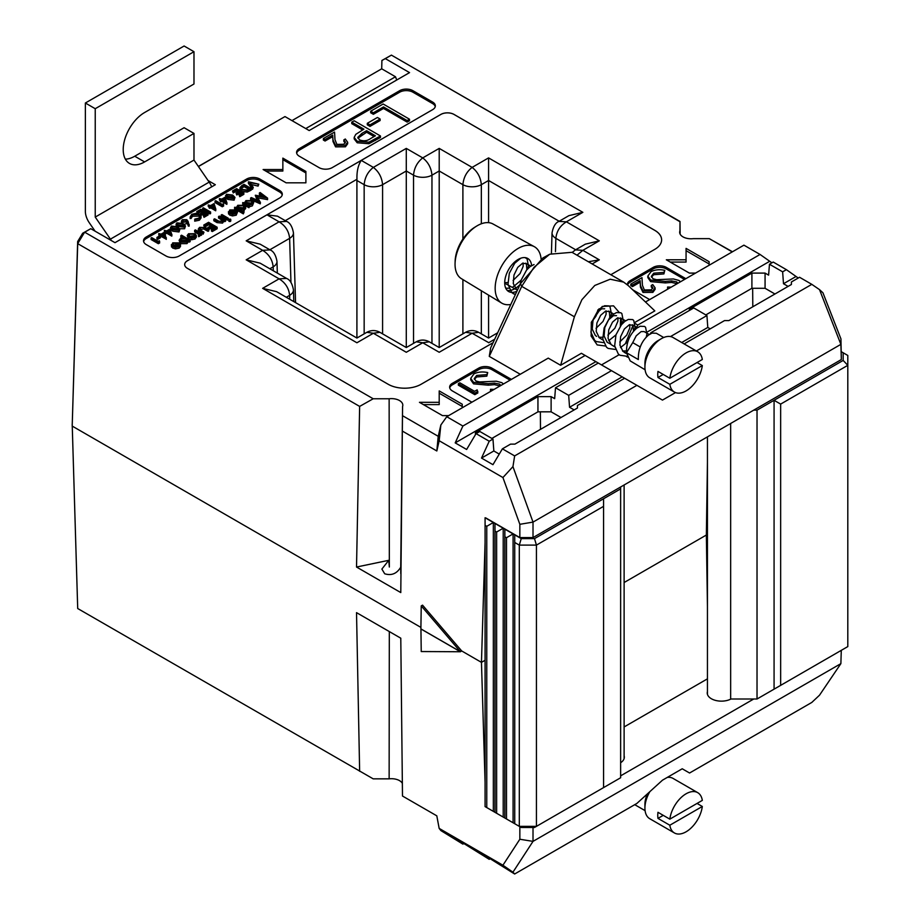 <?xml version="1.0" encoding="UTF-8"?>
<svg xmlns="http://www.w3.org/2000/svg" width="920" height="920" viewBox="0 0 920 920"><rect width="100%" height="100%" fill="white"/><g stroke="black" fill="none" stroke-linecap="round" stroke-linejoin="round"><path stroke-width="1.38" d="M647.461 793.822A18.619 10.752 120 0 0 644.92 804.252L644.92 808.059A23.276 13.443 120 0 0 649.75 818.708L674.429 832.968A23.276 13.443 120 0 0 686.067 831.806A23.276 13.443 120 0 0 702.317 806.472L669.829 825.228A23.276 13.443 120 0 0 674.429 832.968M649.853 791.648A23.276 13.443 120 0 0 644.92 808.059M669.829 819.145L702.317 800.388A23.276 13.443 120 0 0 697.705 792.649A23.276 13.443 120 0 0 686.067 793.799A23.276 13.443 120 0 0 669.829 819.145L657.972 812.303A23.276 13.443 120 0 0 657.972 818.386L669.829 825.228M697.705 792.649L673.026 778.4A23.276 13.443 120 0 0 667.287 777.411M702.317 806.472L697.049 803.424M663.24 815.35L657.972 818.386M513.325 293.687L515.372 294.549L511.692 292.479L508.001 284.303L509.323 273.24L514.728 263.223L520.685 258.244M513.337 293.687L511.704 292.479L508.001 284.314L509.335 273.24L514.728 263.235L520.754 258.221M520.099 284.372L521.18 280.082L526.573 270.066L530.047 266.639L534.025 264.534L530.058 266.639L526.585 270.077L521.18 280.082L520.11 284.349M591.744 335.766L591.077 335.869M603.589 342.608L596.275 341.573L594.642 340.365L590.939 332.2L592.273 321.126L597.667 311.121L601.151 307.683L604.624 305.739L608.971 305.9L610.029 306.774L611.363 313.582L610.696 316.629M596.275 341.573L594.654 340.365L590.95 332.2L592.284 321.126L597.678 311.121L601.151 307.683L604.635 305.739L608.982 305.911M615.434 349.439L608.131 348.416L606.498 347.208L602.795 339.043L604.118 327.968L609.523 317.964L612.996 314.525L616.469 312.582L620.827 312.742L621.874 313.616L623.208 320.413L622.541 323.472M608.131 348.416L606.498 347.208L602.795 339.043L604.13 327.968L609.523 317.964L613.007 314.525L616.481 312.582L620.827 312.742M632.672 319.585L628.325 319.424L624.852 321.367L621.38 324.806L615.974 334.811L614.652 345.885L618.344 354.05L619.988 355.258L627.29 356.281L619.976 355.258L618.344 354.05L614.64 345.874L615.974 334.811L621.368 324.794L624.852 321.367L628.325 319.412L632.672 319.585L633.731 320.459L635.053 327.255L634.397 330.315M525.067 257.611L527.079 258.888L528.413 265.684L527.746 268.743M525.055 257.611L526.033 258.014M521.145 280.163L514.981 285.373M599.115 308.752L598.828 309.798M592.25 321.183L595.803 316.434L599.127 308.74M615.952 334.891L608.672 340.745M627.796 341.734L620.517 347.587M645.092 369.759L630.188 360.893L626.497 352.728C626.29 342.47 629.682 334.293 636.697 328.21L640.17 326.255L644.529 326.428L645.575 327.301L646.909 334.098L646.242 337.157M663.711 337.502L656.374 333.27L652.027 333.097L648.543 335.053C641.539 341.136 638.135 349.312 638.342 359.559L626.497 352.728C626.29 342.47 629.694 334.293 636.697 328.21L640.182 326.266L644.529 326.428M663.24 374.452L657.972 377.499A23.276 13.443 120 0 1 657.972 371.416L669.829 378.258L702.317 359.49A23.276 13.443 120 0 0 697.705 351.762L673.026 337.502A23.276 13.443 120 0 0 661.388 338.663L658.087 340.561A18.619 10.752 120 0 0 644.92 363.365L644.92 367.16A23.276 13.443 120 0 0 649.75 377.821L674.429 392.07A23.276 13.443 120 0 0 686.067 390.919A23.276 13.443 120 0 0 702.317 365.573L669.829 384.33A23.276 13.443 120 0 0 674.429 392.07M658.087 340.561L661.388 338.663A23.276 13.443 120 0 0 644.92 367.16M657.972 377.499L669.829 384.33M697.705 351.762A23.276 13.443 120 0 0 686.067 352.912A23.276 13.443 120 0 0 669.829 378.258M702.317 365.573L697.049 362.537M626.37 350.957L622.495 350.922M629.797 324.587L629.786 328.014L626.716 335.122L619.746 341.987M610.638 344.08L607.177 342.297L604.106 335.995L604.808 327.52L608.568 319.849L613.479 315.641L616.515 315.641M617.941 317.745L617.929 321.172L614.859 328.279L607.901 335.144M602.669 337.272L598.793 337.249M596.631 336.398L595.332 335.455L592.261 329.153L592.963 320.678L596.712 313.007L601.634 308.798L604.67 308.798M606.096 310.914L606.084 314.329L603.014 321.436L596.045 328.313M515.844 289.351L504.712 283.199M523.146 263.017L523.135 266.443L520.064 273.55L513.107 280.416M507.874 282.543L504.7 282.647M626.497 352.728L632.73 342.631L640.216 346.955M632.73 342.631L636.214 335.811L641.136 331.603L644.172 331.603L649.255 334.535M626.566 353.234L622.99 351.417L619.919 345.126L620.62 336.651L624.369 328.969L629.292 324.76L633.04 325.369L633.523 331.269M614.779 346.886L611.133 344.574L608.062 338.284L608.764 329.808L612.524 322.126L617.435 317.917L621.195 318.527L621.678 324.426M602.933 340.043L599.288 337.743L596.217 331.441L596.919 322.966L600.668 315.284L605.59 311.086L609.339 311.684L609.833 317.596M598.219 309.615L597.977 310.753M597.977 310.764L593.492 319.056M517.235 290.547L513.268 283.555L513.969 275.08L517.718 267.398L522.64 263.189L526.389 263.798L526.884 269.698M515.315 261.441L515.028 262.855M706.594 550.597A46.552 26.875 -60 0 1 707.445 548.768M620.632 762.703A14.168 8.176 0 0 0 624.323 757.217A14.168 8.176 0 0 0 624.116 755.814M707.445 691.587A14.168 8.176 0 0 0 707.238 692.99A14.168 8.176 0 0 0 711.39 698.751A14.168 8.176 0 0 0 730.952 699.005M72.197 424.178L77.705 608.522L373.198 778.849L389.137 778.849A11.339 6.543 180 0 1 399.498 780.62A11.339 6.543 180 0 1 402.35 783.403M624.116 726.949L707.445 678.845M753.733 699.005L620.632 775.847M707.445 462.139L706.353 535.037L624.116 582.521L706.353 535.037L707.445 606.682M420.911 627.405L72.197 426.075L420.911 627.405M485.081 782.126L481.459 662.365L461.702 650.957L481.459 662.365L485.081 660.272L481.459 662.365L485.081 542.604M359.639 771.293L356.523 612.639L400.786 638.192L402.488 796.03L436.804 815.833L439.162 828.402L440.887 830.587L462.886 844.123L464.197 843.364M533.014 827.482L533.014 841.374L840.88 663.63L819.513 695.198L811.808 702.431L689.563 773.019L682.226 768.775L662.481 780.183L636.893 803.424L514.648 874L481.516 853.357L489.221 859.326L490.532 858.567M489.221 859.326L455.193 838.154L462.886 844.123M502.929 865.225L519.846 839.247L533.014 841.374L512.946 872.194L502.929 865.225L439.162 828.402M514.648 874L512.946 872.194M519.846 839.247L519.846 826.678M840.88 663.63L841.282 650.359M420.888 628.946L460.391 651.751L421.233 651.544L420.934 628.912M460.391 651.751L461.702 650.957L422.556 605.153L421.233 605.889L420.888 628.889L460.391 651.693L461.702 650.957M389.309 631.568L389.137 778.849M730.652 423.476L730.652 699.005L757.022 699.005L847.803 646.587L847.803 365.332L780.654 404.098L780.654 685.365M753.733 410.147L757.022 410.147L757.022 699.005M757.022 410.147L774.077 400.303L774.077 689.16M780.654 404.098L774.077 400.303L843.157 360.421L843.157 352.762L841.328 351.716M843.157 352.762L847.803 355.453L847.803 365.332L843.157 360.421M388.769 560.314L381.88 569.077L384.698 573.781C391.517 575.862 396.853 573.666 400.717 567.203L402.569 406.525A11.339 6.543 0 0 0 402.81 405.214A11.339 6.543 0 0 0 399.498 400.545A11.339 6.543 0 0 0 389.137 398.762L389.332 567.03L388.769 560.314L356.523 567.03L400.786 592.583L402.569 406.525M679.914 221.685L391.414 55.119L679.995 221.455L679.914 230.886A11.339 6.543 0 0 0 679.661 232.277A11.339 6.543 0 0 0 682.985 236.865A11.339 6.543 0 0 0 693.346 238.648L709.285 238.648L732.469 251.758M597.517 311.305A20.481 11.822 120 0 0 597.862 309.983M605.394 346L597.183 344.919L591.134 336.076L591.307 322.264L602.255 306.44L613.536 305.842L619.022 312.202M620.574 317.975L620.356 326.117M159.666 242.926L158.332 243.696L151.087 239.522L151.087 237.992L151.742 237.624L158.24 241.373L159.355 240.73L159.666 242.926M160.471 237.751L157.677 239.361L156.94 238.924L156.94 237.406L159.723 235.796L160.471 237.751M166.359 237.762L161.207 234.945L160.367 235.428L159.631 234.991L160.471 234.508L158.792 233.553L161.115 234.14L164.553 232.15L166.359 239.28L161.207 236.463L160.471 236.888M159.631 235.554L158.792 235.071L158.792 233.553M179.906 229.206L179.032 231.966L172.718 231.207L170.511 228.838L171.419 226.044L177.64 226.849L179.906 229.206L179.032 230.448L172.718 229.689L170.511 227.32M189.244 224.549L188.347 224.606L187.335 221.812L182.367 222.283L181.435 221.041L182.413 219.696L186.806 219.708L188.105 221.386L189.244 226.067L188.347 226.124L187.335 223.33L184.287 224.319M181.458 222.778L181.435 221.041M223.64 205.999L222.295 206.77L215.05 202.584L215.05 201.066L215.705 200.686L222.203 204.447L223.318 203.803L223.64 205.999M226.975 202.756L226.849 204.355L221.835 201.457L220.259 201.514L220.259 199.996L221.087 199.513L219.42 198.547L221.743 199.134L225.17 197.156L226.849 202.837L221.835 199.939L220.259 199.996M220.259 200.548L219.42 200.065L219.42 198.547M243.834 194.338L239.752 196.696L239.005 194.741L242.443 192.763L240.212 191.475L240.212 192.993L236.785 194.971L236.037 193.027L239.476 191.049L236.681 189.439L236.681 190.958L233.255 192.935L232.507 190.992L236.589 188.634L243.834 192.809L243.834 194.338M241.12 193.522L240.212 192.993M238.153 191.808L236.681 190.958M251.263 188.519L251.263 190.049L247.238 192.061L241.603 191.337L239.959 189.221L239.959 187.691L241.776 185.644L244.018 184.345L251.263 188.519L247.238 190.543L241.603 189.808L239.959 187.691M190.141 240.154L188.22 239.936L186.955 242.121L180.446 242.167L179.101 240.292L180.458 238.395L184.253 237.647L180.814 235.658L181.585 235.209L190.141 240.154L190.141 241.672L188.278 241.488M186.955 242.121L186.955 243.639L188.278 241.891L188.22 239.936M186.955 243.639L180.446 243.685L179.101 240.292M181.93 237.82L180.814 237.176L180.814 235.658M201.664 233.507L199.973 233.415L198.593 235.152L198.755 232.875L194.637 230.333L195.408 229.896L201.664 233.507L201.664 235.025L200.088 235.002M199.973 233.415L199.479 236.417L199.973 234.933L198.593 236.67L198.352 234.531M198.766 234.404L194.637 231.863L194.637 230.333M208.794 227.999L207.92 227.481L211.98 225.147L208.679 223.238L204.619 225.584L203.745 225.078L208.575 222.295L217.131 227.228L212.302 230.023L211.427 229.517L215.487 227.171L212.853 225.653L208.794 227.999L208.794 230.908L208.023 231.345L203.538 228.907L199.835 229.701M208.023 229.827L203.538 227.378L200.387 227.78L199.663 229.552L203.964 232.173L203.193 234.14L198.329 230.448L198.329 228.93L199.629 227.332L205.804 227.665L208.794 229.39L208.023 231.345M217.131 227.228L217.131 228.758L212.302 231.541L211.427 231.035L211.427 229.517M214.164 227.93L212.853 227.171L208.794 229.517M210.657 225.906L208.679 224.767L204.665 227.079L204.619 225.584M204.355 226.952L203.745 225.078M225.584 219.696L223.686 219.489L222.536 221.57L217.028 221.099L213.842 219.248L214.613 218.81L219.064 221.271L221.904 221.053L222.375 218.868L218.558 216.533L219.328 216.085L225.584 219.696L225.584 221.214L223.744 221.041M222.536 221.57L222.536 223.1L223.744 221.455L223.686 219.489M222.536 223.1L217.028 222.617L213.842 220.777L213.842 219.248M222.525 220.547L218.558 218.052L218.558 216.533M228.217 219.696L227.447 220.144L221.191 216.533L221.191 215.004L221.961 214.567L228.217 218.178L228.217 219.696M230.517 220.639L230.46 221.433L229.091 221.467L229.149 219.155L230.517 219.121L230.517 220.639M233.53 211.301L230.644 211.83L229.666 213.911L228.62 214.107L228.39 211.749L228.62 212.589L229.781 209.921L236.152 209.967L237.555 211.933L236.244 215.188L232.495 215.935L229.643 215.073L229.643 213.555L235.232 210.323L230.644 210.312L229.666 212.393L228.62 212.589L228.62 214.107M249.722 205.758L248.952 207.724L242.696 204.113L242.696 202.595L244.547 202.768L245.904 200.606L252.425 200.606L253.736 202.434L252.356 204.367L248.561 205.091L249.722 205.758L248.952 206.206L242.696 202.595M253.736 202.434L252.356 205.884L249.722 206.643M282.198 194.994A9.315 5.37 0 0 0 279.565 191.946L259.808 180.55A9.315 5.37 0 0 0 246.64 180.55L146.257 238.51A9.315 5.37 0 0 0 143.623 241.546M267.57 198.111L256.91 196.167L260.291 202.32L250.596 198.03L251.367 197.581L258.347 200.663L255.449 195.224L264.718 197.006L259.371 192.97L260.142 192.521L267.57 198.111L267.57 199.629L257.887 197.869M260.406 202.25L260.291 203.837L250.596 199.548L250.596 198.03M257.174 200.146L255.277 195.327M262.016 196.489L259.371 194.488L259.371 192.97M236.428 207.46L237.785 205.298L244.306 205.298L245.617 207.126L244.237 209.047L240.384 209.748L244.122 211.899L243.351 213.865L234.577 208.805L234.577 207.276L236.405 207.448M245.617 207.126L245.617 208.644L242.788 211.14M196.362 235.773L196.374 237.176L196.362 235.497L195.017 237.463L191.613 238.245L188.531 237.452L187.185 235.543L188.542 233.726L195.005 233.714L196.362 235.497M196.362 237.015L195.017 238.981L191.613 239.763L188.531 238.97L187.185 235.543M176.479 244.248L172.615 245.709M172.58 246.859L171.568 247.043L171.339 244.685L171.568 245.525L172.73 242.857L179.101 242.903L180.469 244.524L180.504 246.399L179.181 248.124L175.433 248.871L172.58 248.009L172.58 246.491L178.181 243.259L173.592 243.248L172.615 245.341L171.568 245.525L171.568 247.043M258.784 184.184L249.964 182.689L253.253 187.369L252.563 187.772L248.48 181.769L258.784 184.184L258.083 186.105L251.24 184.506M253.253 187.369L252.563 189.29L248.388 183.344L248.388 181.827M234.968 197.42L234.082 200.18L227.769 199.421L225.561 197.052L226.469 194.269L232.691 195.063L234.968 197.42L234.082 198.662L227.769 197.903L225.561 195.534M215.832 209.196L215.705 210.783L210.691 207.897L209.116 207.943L209.116 206.425L209.944 205.942L208.276 204.976L210.599 205.574L214.038 203.584L215.832 209.196L210.691 206.379L209.116 206.425M209.116 206.977L208.276 206.505L208.276 204.976M210.599 213.52L209.944 213.9L202.71 209.714L202.71 208.196L203.355 207.816L210.599 212.002L210.599 213.52M204.47 212.106L201.031 214.095L200.295 213.658L203.734 211.68L200.939 210.07L197.512 212.06L196.765 211.623L200.847 209.265L208.092 213.452L208.092 214.969L204.01 217.327L203.262 215.383L206.701 213.394L204.47 212.106L204.47 213.624L200.813 215.487M205.378 214.153L204.47 213.624M202.411 212.439L200.939 211.588L197.593 213.532M197.328 213.474L196.765 211.623M198.8 214.624L192.498 214.739L191.118 216.924L190.118 217.005L191.751 214.314L195.994 213.314L199.502 214.279L201.066 216.418L201.066 217.948L199.364 220.225L194.695 221.168L194.833 219.075L198.662 218.247L200.077 216.338L198.8 214.624L198.8 216.142L192.498 216.257L191.118 218.442L190.118 218.523L190.118 217.626M199.858 217.12L198.8 216.142M185.483 225.998L184.598 227.228L178.284 226.469L176.077 224.1L176.985 222.835L183.206 223.629L185.483 225.998L184.598 228.746L179.802 228.735M176.191 226.113L176.077 224.1M171.925 234.542L171.787 236.141L166.784 233.243L165.197 233.3L165.197 231.782L166.037 231.299L164.369 230.333L166.681 230.92L170.119 228.942L171.787 234.623L166.784 231.725L165.197 231.782M165.197 232.334L164.369 231.851L164.369 230.333M345.276 142.876L343.839 141.392L343.839 139.874L345.322 139.012L347.668 142.255L345.437 145.279L345.437 146.809L335.57 146.855L332.994 141.519L332.718 136.608L325.059 141.024L323.368 140.047L323.368 138.529L334.558 132.077L334.983 139.69L336.916 144.405L343.827 144.267L345.448 142.094L343.839 139.874M347.668 142.255L347.668 143.773L345.437 146.809M380.466 135.976L380.466 137.494L368.909 143.715L357.19 142.773L354.177 138.909L354.177 137.39L355.764 134.366L363.917 129.156L351.762 122.141L354.131 120.773L380.466 135.976L368.909 142.197L357.19 141.254L354.177 137.39M362.606 129.915L351.762 123.659L351.762 122.141M435.252 106.628A9.315 5.37 0 0 0 432.618 103.58L412.873 92.184A9.315 5.37 0 0 0 399.705 92.184L299.31 150.144A9.315 5.37 0 0 0 296.677 153.18M409.492 120.738L407.134 122.095L383.502 108.456L373.37 114.298L370.668 112.746L370.668 111.228L383.157 104.006L409.492 119.209L409.492 120.738M380.121 120.543L369.989 126.385L367.298 124.832L367.298 123.303L377.418 117.461L380.121 119.025L380.121 120.543M840.949 338.916L840.88 344.356L819.513 289.627L822.94 292.79L840.949 338.916L841.34 359.559L840.88 344.356L533.014 522.111L533.014 537.579L841.34 359.559M533.014 537.579L519.846 537.579L519.846 524.308L502.929 477.537L512.946 466.624L514.648 455.917L502.389 448.834L510.542 444.13L514.912 444.13L577.449 408.02L577.449 405.501L624.634 378.258L636.893 385.33L514.648 455.917M485.817 517.937L519.846 537.579M774.939 293.998L765.072 288.293L751.904 288.293L705.824 314.904M560.993 417.519L551.115 411.827L537.947 411.827L491.866 438.426M540.488 429.353L540.362 411.827M72.197 426.075L77.659 241.546L82.685 233.231L90.781 228.689L84.698 232.208L373.198 398.762L359.639 406.41L77.705 243.639L72.197 426.075M752.801 306.785L752.663 288.293M684.123 343.919L724.488 320.608L728.858 320.608L791.395 284.498L791.395 281.98L799.549 277.265L811.808 284.349L696.382 350.991M651.855 333.155L650.969 332.649L693.76 307.947L706.928 315.548L707.79 327.44L710.217 328.842M689.356 310.477L689.356 309.2L689.356 310.477M751.904 288.293L751.904 273.09L689.356 309.2M765.072 288.293L765.072 273.09L751.904 273.09M788.106 286.396L783.495 283.739L782.632 271.837L769.465 264.236L768.602 275.137L765.072 273.09M492.97 439.07L489.221 441.232L476.054 433.63L479.815 431.468L492.97 439.07L493.844 450.972L499.261 454.1M475.41 434.723L475.41 432.722L475.41 434.723M537.947 411.827L537.947 396.623L475.41 432.722M551.115 411.827L551.115 396.623L537.947 396.623M574.16 409.917L569.549 407.261L568.686 395.358L555.519 387.757L554.656 398.659L551.115 396.623M686.067 250.677L709.113 263.971L709.113 265.248L709.113 261.694L686.067 248.388L686.067 259.796L666.321 259.796L689.356 273.09L695.52 273.09M439.208 393.197L462.242 406.502L462.242 407.778L462.242 404.225L439.208 390.919L439.208 402.316L419.451 402.316L442.497 415.621L448.649 415.621M632.649 289.765L649.646 299.575M685.86 278.68L666.321 267.398A9.315 5.37 0 0 0 653.154 267.398L630.108 280.692A9.315 5.37 0 0 0 627.382 284.498A9.315 5.37 0 0 0 627.405 284.809M511.405 379.397L491.866 368.115A9.315 5.37 0 0 0 478.699 368.115L452.364 383.318A9.315 5.37 0 0 0 449.638 387.113A9.315 5.37 0 0 0 452.364 390.919L471.902 402.201M610.834 274.723L654.798 249.343A23.276 13.432 0 0 0 661.618 239.844A23.276 13.432 0 0 0 654.798 230.333L454.02 114.413A9.315 5.37 0 0 0 440.853 114.413L187.392 260.739A9.315 5.37 0 0 0 184.667 264.546A9.315 5.37 0 0 0 187.392 268.341L388.183 384.272A23.276 13.432 0 0 0 421.095 384.272L493.062 342.723M305.888 182.827L305.888 171.43L282.854 158.125L282.854 169.521L263.108 169.521L286.143 182.827L305.888 182.827L305.888 172.948L282.854 159.643M399.705 92.184L399.705 90.666L299.31 148.626A9.315 5.37 180 0 0 296.585 152.421A9.315 5.37 180 0 0 299.31 156.227L319.056 167.624A9.315 5.37 180 0 0 332.223 167.624L432.618 109.664A9.315 5.37 180 0 0 435.344 105.869A9.315 5.37 180 0 0 432.618 102.062L412.873 90.666L412.873 92.184M399.705 90.666A9.315 5.37 180 0 1 412.873 90.666M279.565 191.946L279.565 190.428L259.808 179.032L259.808 180.55M279.565 190.428A9.315 5.37 180 0 1 282.29 194.235A9.315 5.37 180 0 1 279.565 198.03L179.17 255.99A9.315 5.37 180 0 1 166.002 255.99L146.257 244.593A9.315 5.37 180 0 1 143.531 240.787A9.315 5.37 180 0 1 146.257 236.992L146.257 238.51M246.64 180.55L246.64 179.032L146.257 236.992M246.64 179.032A9.315 5.37 180 0 1 259.808 179.032M305.762 128.57L395.485 76.762L381.708 68.804L381.903 60.478L391.414 55.119L385.33 58.627L409.538 72.611L309.189 130.548L284.981 116.575L198.433 166.543M208.058 180.527L215.337 184.724L114.988 242.673L90.781 228.689M389.137 398.762L373.198 398.762M402.569 415.725L438.242 436.322M520.26 374.279L489.267 356.385L490.659 347.909L520.455 283.613L542.846 257.979L549.723 254.219L534.002 267.294L521.721 286.361L489.267 356.385M732.24 251.896L709.285 238.648M381.708 68.804L291.973 120.612M198.375 166.439L284.981 116.575M381.903 60.478L385.33 58.627M84.698 232.208L82.685 233.231M84.582 232.265L77.705 243.639L77.659 241.546M706.928 315.548L670.496 336.57M798.238 278.024L786.381 269.663L773.225 262.062L769.465 264.236M786.381 269.663L782.632 271.837M634.8 322.46L654.833 310.902L628.314 285.637L623.656 282.13L610.213 279.22L594.792 285.453L581.9 299.702L574.39 316.767L560.636 365.274L581.394 353.291L598.31 363.055L555.519 387.757M598.31 363.055L611.478 370.656L568.686 395.358M356.523 567.03L359.639 406.41M439.185 440.737L436.827 450.972L438.184 436.563L440.853 424.994L439.185 440.737L502.929 477.537M436.827 450.972L402.488 431.147M771.914 262.821L760.058 254.46L637.801 325.047L635.042 323.449M760.058 254.46L743.923 245.157L645.483 301.99M585.143 355.453L462.886 426.029L446.763 416.714L440.853 424.994M560.636 365.274L548.24 358.122L446.763 416.714M675.498 392.587L662.481 400.096L636.893 385.33M512.946 466.624L533.014 522.1L519.846 524.308M811.808 284.349L819.513 289.627M633.029 325.358L625.715 342.838M619.148 354.717L601.507 364.895M679.995 221.455L680.133 234.082M559.188 221.26L488.577 180.492L488.577 222.663M488.577 295.136L488.577 338.042L497.662 332.798M462.898 239.073L462.898 184.678L439.208 170.993L439.208 347.541L465.6 332.304C469.947 329.992 474.294 329.992 478.63 332.304L472.121 333.258L465.6 332.304M413.528 343.367L413.528 175.179L406.284 170.993L406.284 347.541L416.231 341.803C420.578 339.491 424.913 339.491 429.26 341.803L422.74 342.769L416.231 341.803M364.159 333.856L364.159 184.678L356.914 180.492L356.914 338.042L366.85 332.304C371.197 329.992 375.544 329.992 379.891 332.304L373.37 333.258L366.85 332.304M356.914 180.492L356.914 179.296L285.269 220.662M282.854 169.521L282.854 171.051L265.742 171.051M661.618 239.855A23.276 13.432 0 0 0 654.798 230.38L454.02 114.448A9.315 5.37 0 0 0 440.853 114.448L187.392 260.786A9.315 5.37 0 0 0 184.667 264.558M510.094 380.155L491.866 369.633A9.315 5.37 0 0 0 478.699 369.633L452.364 384.836A9.315 5.37 0 0 0 449.73 387.883M477.859 392.921L474.823 394.68L458.355 385.181L458.355 383.663L459.839 382.8L474.605 391.334L477.135 389.873L477.859 392.921M500.054 385.952L494.419 384.652L488.255 385.181L473.558 383.858L470.741 379.845L470.741 378.327L473.949 373.876C478.009 371.898 482.597 371.461 487.715 372.577L486.818 376.153L476.652 376.959L474.386 379.327M684.537 279.438L666.321 268.916A9.315 5.37 0 0 0 653.154 268.916L630.108 282.221A9.315 5.37 0 0 0 627.567 284.958M652.706 288.443L651.268 286.959L651.268 285.441L652.751 284.59L655.097 287.822L652.866 290.846L652.866 292.376L642.999 292.422L640.423 287.086L640.147 282.175L632.488 286.591L630.809 285.614L630.809 284.096L641.987 277.644L642.413 285.257L644.345 289.972L651.256 289.834L652.878 287.661L651.268 285.441M655.097 287.822L655.097 289.34L652.866 292.376M677.902 283.268L676.637 281.853L671.508 280.887L665.344 281.416L650.647 280.094L647.83 276.08L651.038 271.642C655.097 269.652 659.686 269.226 664.803 270.342L663.906 273.918L653.74 274.712L651.475 277.092M677.131 283.705L671.508 282.405L665.344 282.934L650.647 281.612L647.83 277.598L647.83 276.08M439.208 402.316L439.208 404.604L423.407 404.604M686.067 259.796L686.067 262.073L670.266 262.073M462.886 426.029L455.193 442.876L466.624 449.477L476.054 433.63M489.221 441.232L481.516 458.079L492.959 464.68L502.389 448.834M623.656 282.13L572.01 252.31L549.712 254.207M460.391 651.693L421.233 605.889M650.969 332.649L650.106 333.983M635.812 328.934L637.801 325.047M626.336 356.431L627.635 357.19M611.478 370.656L624.634 378.258M622.207 376.855L569.549 407.261M707.79 327.44L681.697 342.516M795.811 276.621L783.495 283.739M493.844 450.972L481.516 458.079M595.884 361.652L455.193 442.876M769.488 261.418L647.036 332.12M679.938 233.668L679.914 230.886M400.786 573.643L400.717 567.203M488.577 342.573L472.121 333.258L439.208 352.268L422.74 342.769L406.284 352.268L373.37 333.258L356.914 342.769L262.637 288.339L276.598 291.674L356.914 338.042M588.351 261.752L599.311 259.831L592.169 263.948M572.205 252.425L575.403 249.906L582.854 250.332L577.012 255.196M575.403 249.906L585.338 244.168L599.311 240.833L582.854 250.332L599.311 259.831M289.742 299.264L289.627 295.354C288.88 288.202 285.361 282.693 279.093 278.84L286.545 278.415C289.972 279.737 292.272 283.544 293.445 289.834L293.802 301.599M575.644 249.768L555.864 238.349A13.029 7.521 1.7 0 1 552.046 232.817L552.046 232.817C553.253 226.492 555.553 222.686 558.946 221.398L566.398 221.823C560.119 225.687 556.611 231.196 555.864 238.349L555.462 251.654M262.637 288.339L279.093 278.84L246.18 259.831L260.142 263.166L286.545 278.415M558.946 221.398L568.882 215.659L582.854 212.324L566.398 221.823L599.311 240.833M273.286 270.756L273.171 266.858C272.423 259.704 268.904 254.196 262.637 250.332L270.089 249.906C273.516 251.229 275.816 255.035 276.977 261.326L277.334 273.102M481.332 223.778L481.332 184.678A13.029 7.256 0 0 1 462.898 184.678C463.565 177.468 466.635 171.706 472.121 167.394C477.606 171.706 480.677 177.468 481.332 184.678L488.577 180.492L488.577 157.895L582.854 212.324M246.18 259.831L262.637 250.332L246.18 240.833L260.142 244.168L270.089 249.906M290.961 282.428L289.627 238.349C288.88 231.196 285.361 225.687 279.093 221.823L286.545 221.398C289.972 222.72 292.272 226.527 293.445 232.817L295.55 302.611M431.963 343.367L431.963 175.179A13.029 7.256 0 0 1 413.528 175.179C414.184 167.969 417.254 162.208 422.74 157.895C428.225 162.208 431.308 167.969 431.963 175.179L439.208 170.993L439.208 148.396L472.121 167.394L488.577 157.895M246.18 240.833L279.093 221.823L266.984 214.831L277.472 216.165L286.545 221.398M382.582 333.856L382.582 184.678L406.284 170.993L406.284 148.396L373.37 167.394C378.856 171.706 381.926 177.468 382.582 184.678A13.029 7.256 0 0 1 364.159 184.678C364.815 177.468 367.885 171.706 373.37 167.394L361.261 160.402C358.122 165.151 356.695 171.442 356.971 179.273M395.485 76.762L396.738 79.994M650.647 280.094L650.647 281.612M665.344 281.416L665.344 282.934M671.508 280.887L671.508 282.405M676.637 281.853L676.637 283.371M667.563 289.236L667.598 287.029L671.163 287.166M664.803 270.342L663.906 272.389L653.74 273.194L651.337 276.356L653.039 278.748L656.569 279.703L673.417 278.955L678.891 280.427L680.547 281.738M653.74 273.194L653.74 274.712M663.906 272.389L663.906 273.918M500.813 385.514L499.56 384.088L494.419 383.134L488.255 383.663L473.558 382.341L473.558 383.858M473.558 382.341L470.741 378.327M488.255 383.663L488.255 385.181M494.419 383.134L494.419 384.652M499.56 384.088L499.56 385.618M490.475 391.483L490.509 389.263L494.074 389.401M487.715 372.577L486.818 374.635L476.652 375.44L474.248 378.591L475.95 380.995L479.481 381.938L496.328 381.202L501.814 382.662L503.47 383.973M476.652 375.44L476.652 376.959M486.818 374.635L486.818 376.153M652.866 290.846L642.999 290.892L640.423 285.568L640.147 280.646L632.488 285.073L632.488 286.591M632.488 285.073L630.809 284.096M640.147 280.646L640.147 282.175M642.999 290.892L642.999 292.422M477.859 391.402L474.823 393.162L474.823 394.68M474.823 393.162L458.355 383.663M409.492 119.209L407.134 120.577L383.502 106.938L373.37 112.78L373.37 114.298M373.37 112.78L370.668 111.228M383.502 106.938L383.502 108.456M407.134 120.577L407.134 122.095M380.121 119.025L369.989 124.867L369.989 126.385M369.989 124.867L367.298 123.303M375.394 135.78L366.62 130.709L361.951 133.343L357.776 137.402L359.547 139.886C363.653 141.404 367.333 140.967 370.576 138.563L375.394 135.78M357.19 141.254L357.19 142.773M368.909 142.197L368.909 143.715M374.084 136.54L366.62 132.238L357.926 138.207M366.62 130.709L366.62 132.238M361.951 133.343L361.951 134.86M345.437 145.279L335.57 145.326L332.994 140.001L332.718 135.079L325.059 139.506L325.059 141.024M325.059 139.506L323.368 138.529M332.718 135.079L332.718 136.608M335.57 145.326L335.57 146.855M260.291 202.32L260.291 203.837M267.455 198.179L267.455 199.697M251.574 203.929L252.655 202.469L251.643 201.043L246.652 201.066L245.548 202.561L246.571 203.941L251.574 203.929M248.952 206.206L248.952 207.724M252.356 204.367L252.356 205.884M252.39 203.216L246.652 202.595L245.812 203.308M251.643 201.043L251.643 202.561M246.652 201.066L246.652 202.595M244.122 211.899L243.351 212.347L234.577 207.276M243.455 208.61L244.536 207.149L243.524 205.735L238.533 205.758L237.429 207.253L238.452 208.633L243.455 208.61M243.351 212.347L243.351 213.865M244.237 209.047L244.237 210.565M244.271 207.908L238.533 207.276L237.693 208M243.524 205.735L243.524 207.253M238.533 205.758L238.533 207.276M229.528 211.738L229.666 213.532L232.495 214.406L232.495 215.935M237.521 211.588L236.244 213.67L232.495 214.406M236.463 211.98L235.922 210.806L231.173 213.555L235.428 213.244L236.463 211.853M230.644 210.312L230.644 211.83M236.244 213.67L236.244 215.188M235.922 210.806L235.922 212.336L233.277 213.865M236.463 213.498L235.922 212.336M230.517 219.121L230.46 219.914L229.091 219.949L229.149 219.155M228.217 218.178L227.447 220.144M227.447 218.615L221.191 215.004M222.801 219.776L222.375 218.868L222.375 220.386M224.814 220.144L224.814 221.662M208.679 223.238L208.679 224.767M207.92 227.481L207.92 228.884M212.853 225.653L212.853 227.171M212.302 230.023L212.302 231.541M203.964 232.173L203.193 232.622L200.157 230.862L200.157 232.38M200.157 230.862L198.329 228.93M203.193 232.622L203.193 234.14M200.387 227.78L200.387 229.298M199.445 228.965L199.663 229.552M203.538 227.378L203.538 228.907M198.858 234.37L198.755 232.875L198.755 234.393M198.593 235.152L198.593 236.67M200.893 233.944L200.893 235.474M194.258 237.015L195.27 235.6L194.235 234.151L189.313 234.174L188.267 235.589L189.29 237.003L194.258 237.015M195.017 237.463L195.017 238.981M188.531 237.452L188.531 238.97M191.613 238.245L191.613 239.763M195.028 236.359L194.235 235.681L188.531 236.359M194.235 234.151L194.235 235.681M189.313 234.174L189.313 235.692M186.196 241.672L187.277 240.212L186.231 238.786L181.24 238.832L180.193 240.281L181.205 241.718L186.196 241.672M180.446 242.167L180.446 243.685M189.37 240.603L189.37 242.121M187.024 240.971L186.231 240.304L181.24 240.35L180.458 241.04M186.231 238.786L186.231 240.304M181.24 238.832L181.24 240.35M172.477 244.674L172.615 246.48M180.469 244.524L179.181 246.606L175.433 247.353L172.58 246.491M179.4 244.915L178.871 243.754L174.121 246.491L178.376 246.192L179.411 244.8M173.592 243.248L173.592 244.766M175.433 247.353L175.433 248.871M179.181 246.606L179.181 248.124M178.871 243.754L178.871 245.272L176.214 246.802M179.4 246.433L178.871 245.272M252.563 187.772L252.563 189.29M258.083 184.586L258.083 186.105M248.538 189.221L244.111 186.668L241.396 188.45L241.396 186.933L242.259 189.439L246.928 189.934L249.872 188.473L244.111 185.15L241.005 187.841M241.603 189.808L241.603 191.337M247.238 190.543L247.238 192.061M244.111 185.15L244.111 186.668M236.681 189.439L233.255 191.417L233.255 192.935M233.255 191.417L232.507 190.992M240.212 191.475L236.785 193.453L236.785 194.971M236.785 193.453L236.037 193.027M243.834 192.809L239.752 195.166L239.752 196.696M239.752 195.166L239.005 194.741M233.312 198.248L232.047 195.442L227.183 194.706L226.872 196.316L228.424 197.524L233.312 198.248L233.944 197.34M233.577 198.064L232.047 196.96L227.183 196.224L227.183 194.706L226.872 196.316M227.769 197.903L227.769 199.421M234.082 198.662L234.082 200.18M224.641 198.317L222.479 199.571L225.63 201.376L224.641 198.317L224.641 199.835L223.802 200.33M220.995 200.422L220.995 201.94M221.835 199.939L221.835 201.457M226.849 202.837L226.849 204.355M225.02 201.031L224.641 199.835M223.64 204.47L222.295 205.252L222.295 206.77M222.295 205.252L215.05 201.066M211.347 205.999L214.486 207.816L213.498 204.757L211.347 205.999M209.852 206.85L209.852 208.38M210.691 206.379L210.691 207.897M215.705 209.265L215.705 210.783M213.498 204.757L213.498 206.275L212.658 206.758M213.888 207.471L213.498 206.275M210.599 212.002L209.944 213.9M209.944 212.382L202.71 208.196M197.512 212.06L197.512 213.509M200.939 210.07L200.939 211.588M200.295 213.658L200.295 214.843M201.031 214.095L201.031 215.613M208.092 213.452L204.01 215.809L204.01 217.327M204.01 215.809L203.262 215.383M201.066 216.418L199.364 218.695L199.364 220.225M199.364 218.695L194.695 219.65M191.095 216.648L191.118 218.442M192.498 214.739L192.498 216.257M186.058 221.777L186.127 220.064L183.114 220.144L182.977 221.892L186.058 221.777L186.127 220.064L186.127 221.582L182.873 221.823M182.424 221.111L182.977 221.892M182.367 222.283L182.367 223.18M186.656 222.283L186.656 223.802M187.335 221.812L187.335 223.33M188.347 224.606L188.347 226.124M183.114 220.144L183.114 221.674M183.827 226.814L182.562 224.008L177.709 223.272L177.399 224.894L178.94 226.101L183.827 226.814L184.46 225.906M184.092 226.63L182.562 225.526L177.709 224.79L177.709 223.272L177.399 224.894M178.284 226.469L178.284 227.24M184.598 227.228L184.598 228.746M178.261 230.023L176.996 227.228L172.132 226.492L171.821 228.102L173.374 229.31L178.261 230.023L178.894 229.126M178.514 229.85L176.996 228.746L172.132 228.011L172.132 226.492L171.821 228.102M172.718 229.689L172.718 231.207M179.032 230.448L179.032 231.966M167.428 231.345L170.568 233.162L169.59 230.103L167.428 231.345M165.945 232.208L165.945 233.726M166.784 231.725L166.784 233.243M171.787 234.623L171.787 236.141M169.59 230.103L169.59 231.621L168.751 232.116M169.97 232.817L169.59 231.621M164.013 233.323L161.862 234.565L165.002 236.382L164.013 233.323L164.013 234.841L163.173 235.324M159.631 234.991L159.631 235.853M160.367 235.428L160.367 236.175M161.207 234.945L161.207 236.463M166.221 237.831L166.221 239.361M164.404 236.037L164.013 234.841M160.471 236.233L157.677 237.831L157.677 239.361M157.677 237.831L156.94 237.406M159.666 241.408L158.332 242.178L158.332 243.696M158.332 242.178L151.087 237.992M286.304 297.275L289.627 295.354A13.029 7.521 -1.7 0 0 293.445 289.834M269.847 268.767L273.171 266.858A13.029 7.521 -1.7 0 0 276.977 261.326M269.847 249.768L289.627 238.349A13.029 7.521 -1.7 0 0 293.445 232.817M455.066 263.385L455.135 261.142A28.681 16.56 -60 0 1 474.674 227.309L476.572 226.136A31.579 18.227 120 0 0 455.066 263.385A31.579 18.227 120 0 0 461.403 278.668L501.71 303.094A32.579 18.814 120 0 0 510.784 304.462M541.121 258.991A32.579 18.814 120 0 0 534.29 246.663L492.982 223.974A31.579 18.227 120 0 0 477.388 225.653A31.579 18.227 120 0 0 476.572 226.136M534.29 246.663A32.579 18.814 120 0 0 518.202 248.388A32.579 18.814 120 0 0 496.972 276.92A32.579 18.814 120 0 0 501.71 303.094M513.199 286.545A17.687 10.212 120 0 0 513.912 286.12M514.912 288.673A19.09 11.017 120 0 0 519.995 284.59M528.172 268.295A19.09 11.017 120 0 0 528.402 265.788M531.622 265.57A19.09 11.017 120 0 0 527.746 258.462A19.09 11.017 120 0 0 518.202 259.417A19.09 11.017 120 0 0 505.735 276.23A19.09 11.017 120 0 0 508.656 291.525A19.09 11.017 120 0 0 511.612 292.399A19.09 11.017 120 0 0 516.902 291.249M507.15 290.329A19.09 11.017 120 0 0 510.025 290.444A19.09 11.017 120 0 0 514.487 288.914M505.655 287.983A17.687 10.212 120 0 0 508.898 288.155M504.861 536.762L504.861 529.161L513.084 533.91L506.506 537.717L504.861 536.762L504.861 818.029L519.305 826.367L519.305 545.111L514.728 542.466L514.728 823.722M506.506 537.717L506.506 818.972M494.983 531.07L494.983 523.468L503.217 528.218L496.627 532.013L494.983 531.07L494.983 812.325L504.861 818.029M496.627 532.013L496.627 813.28M485.081 525.343L485.081 517.741L493.338 522.514L486.76 526.309L485.081 525.343L485.081 806.598L494.983 812.325M486.76 526.309L486.76 807.576M620.632 486.99L620.632 488.888L603.577 498.743L603.577 506.345L536.429 545.111L536.429 826.367L603.577 787.6L603.577 506.345M603.577 787.6L620.632 777.756L620.632 488.888M534.497 827.482L521.237 827.482L519.305 826.367L536.429 826.367L534.497 827.482M494.983 523.468L493.338 522.514L493.338 811.371M504.861 529.161L503.217 528.218L503.217 817.075M514.728 542.466L514.728 534.865L513.084 533.91L513.084 822.779M514.728 534.865L521.237 538.625L534.497 538.625L603.577 498.743M534.497 538.625L536.429 545.111L519.305 545.111L521.237 538.625M125.373 159.137A30.256 17.468 120 0 0 134.734 156.227L144.612 161.92A30.256 17.468 120 0 1 129.478 163.427A30.256 17.468 120 0 1 124.844 139.173A30.256 17.468 120 0 1 144.612 112.516L193.982 84.007L193.982 51.704L184.103 46L85.364 103.005L85.364 211.37A13.961 8.061 -120 0 0 89.263 222.709L95.093 231.184M134.734 156.227L184.103 127.719L193.982 133.423L193.982 160.068L95.231 217.074L95.231 108.709L85.364 103.005M193.982 51.704L95.231 108.709M144.612 161.92L193.982 133.423M111.32 240.557A13.961 8.061 -120 0 0 110.423 239.142L95.231 217.074M110.423 239.142L209.162 182.125L193.982 160.068M209.162 182.125A13.961 8.061 60 0 1 211.68 186.84M481.332 290.743L481.332 333.856M462.898 333.856L462.898 279.577M299.31 148.626L299.31 150.144M432.618 103.58L432.618 102.062M406.284 148.396L422.74 157.895L439.208 148.396M494.672 339.25L488.577 342.769M452.364 384.836L452.364 383.318M478.699 369.633L478.699 368.115M491.866 369.633L491.866 368.115M630.108 282.221L630.108 280.692M653.154 268.916L653.154 267.398M666.321 268.916L666.321 267.398M574.39 316.767L521.721 286.361L520.455 283.613M640.423 285.568L640.423 287.086M375.291 138.954L375.291 140.484M332.994 140.001L332.994 141.519M220.823 217.833L220.823 219.351M217.028 221.099L217.028 222.617M205.125 228.16L205.125 229.678M196.742 231.552L196.742 233.07M249.803 189.37L249.803 190.888M243.282 185.633L243.282 187.151M232.047 195.442L232.047 196.96M182.562 224.008L182.562 225.526M176.996 227.228L176.996 228.746M634.731 804.666L645.092 810.646M626.635 353.728L624.289 352.372M637.399 327.692L632.327 324.76M625.554 320.85L620.471 317.917M613.697 314.007L608.626 311.075M530.759 266.121L525.676 263.189M707.445 436.873L707.445 694.347M478.63 332.304L488.577 338.042M429.26 341.803L439.208 347.541M379.891 332.304L406.284 347.541M230.77 221.007L230.77 219.489M228.838 221.111L228.838 219.592M200.088 235.486L200.088 233.967M552.046 232.817L551.425 253.322M624.116 758.574L624.116 484.978"/></g></svg>

